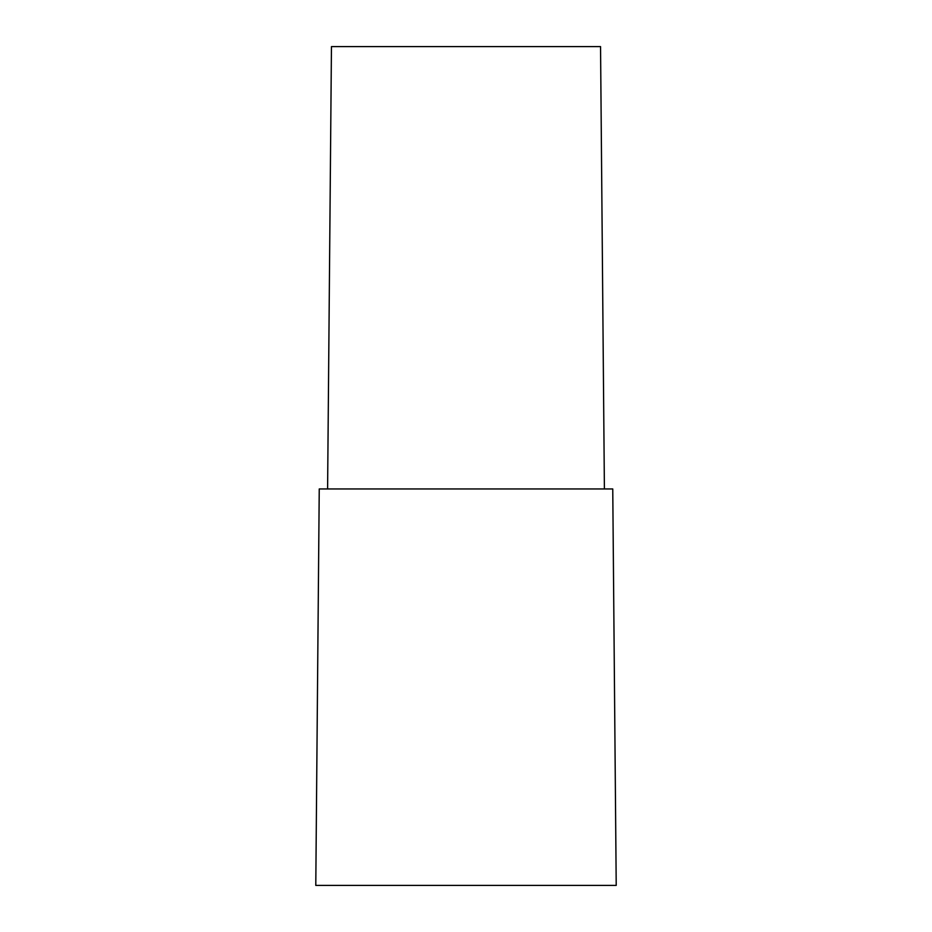 <?xml version="1.0" encoding="UTF-8"?>
<svg xmlns="http://www.w3.org/2000/svg" width="932" height="932" viewBox="0 0 932 932"><rect width="100%" height="100%" fill="white"/><g stroke="black" fill="none" stroke-linecap="round" stroke-linejoin="round"><path stroke-width="1.4" d="M327.598 488.95L331.454 46.6L600.546 46.6L604.402 488.95M315.785 885.4L616.215 885.4L612.755 488.95L319.245 488.95L315.785 885.4"/></g></svg>
